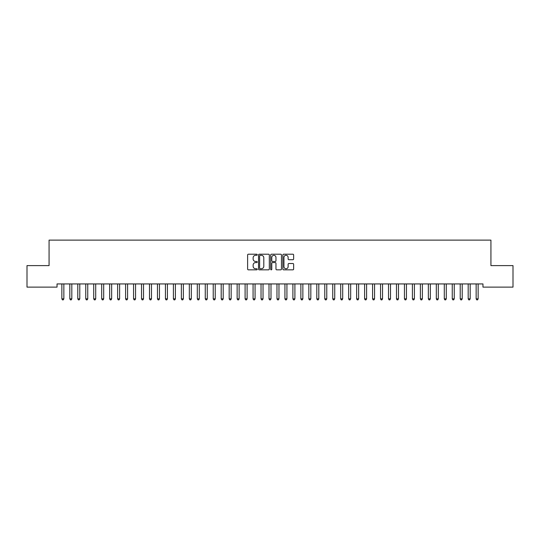 <?xml version="1.0" encoding="UTF-8"?>
<svg xmlns="http://www.w3.org/2000/svg" width="540" height="540" viewBox="0 0 540 540"><rect width="100%" height="100%" fill="white"/><g stroke="black" fill="none" stroke-linecap="round" stroke-linejoin="round"><path stroke-width="0.81" d="M257.256 254.752A0.547 0.547 0 0 0 256.703 254.205L248.393 254.205A0.783 0.783 0 0 0 247.617 254.988L247.617 269.062A0.783 0.783 0 0 0 248.393 269.845L256.703 269.845A0.547 0.547 0 0 0 257.256 269.298A0.547 0.547 0 0 0 256.703 268.751L255.629 268.751A2.504 2.504 0 0 1 253.125 266.247L253.125 265.072A2.504 2.504 0 0 1 255.629 262.575L256.703 262.575A0.547 0.547 0 0 0 257.256 262.022A0.547 0.547 0 0 0 256.703 261.475L255.629 261.475A2.504 2.504 0 0 1 253.125 258.977L253.125 257.803A2.504 2.504 0 0 1 255.629 255.299L256.703 255.299A0.547 0.547 0 0 0 257.256 254.752M292.856 259.72A0.783 0.783 0 0 0 293.639 258.937L293.639 254.988A0.783 0.783 0 0 0 292.856 254.205L283.628 254.205A0.783 0.783 0 0 0 282.845 254.988L282.845 269.062A0.783 0.783 0 0 0 283.628 269.845L292.856 269.845A0.783 0.783 0 0 0 293.639 269.062L293.639 264.29A0.783 0.783 0 0 0 292.856 263.513L288.907 263.513A0.783 0.783 0 0 0 288.124 264.29L288.124 266.659A2.093 2.093 0 0 1 286.031 268.751A2.093 2.093 0 0 1 283.939 266.659L283.939 257.391A2.093 2.093 0 0 1 286.031 255.299A2.093 2.093 0 0 1 288.124 257.391L288.124 258.937A0.783 0.783 0 0 0 288.907 259.72L292.856 259.72M482.963 283.932L57.038 283.932L57.038 287.125L27 287.125L27 265.613L49.073 265.613L49.073 240.118L490.928 240.118L490.928 265.613L513 265.613L513 287.125L482.963 287.125L482.963 283.932M269.318 254.988A0.783 0.783 0 0 0 268.535 254.205L259.308 254.205A0.783 0.783 0 0 0 258.525 254.988L258.525 269.062A0.783 0.783 0 0 0 259.308 269.845L268.535 269.845A0.783 0.783 0 0 0 269.318 269.062L269.318 254.988M271.465 254.205L280.692 254.205A0.783 0.783 0 0 1 281.475 254.988L281.475 269.062A0.783 0.783 0 0 1 280.692 269.845L276.743 269.845A0.783 0.783 0 0 1 275.96 269.062L275.96 263.351A0.783 0.783 0 0 0 275.184 262.575L272.558 262.575A0.783 0.783 0 0 0 271.782 263.351L271.782 269.298A0.547 0.547 0 0 1 271.228 269.845A0.547 0.547 0 0 1 270.682 269.298L270.682 254.988A0.783 0.783 0 0 1 271.465 254.205M260.165 255.299A0.547 0.547 0 0 0 259.619 255.845L259.619 268.204A0.547 0.547 0 0 0 260.165 268.751L261.299 268.751A2.504 2.504 0 0 0 263.803 266.247L263.803 257.803A2.504 2.504 0 0 0 261.299 255.299L260.165 255.299M275.96 257.432A2.093 2.093 0 0 0 273.868 255.339A2.093 2.093 0 0 0 271.782 257.432L271.782 260.699A0.783 0.783 0 0 0 272.558 261.475L275.184 261.475A0.783 0.783 0 0 0 275.96 260.699L275.96 257.432M61.749 283.932L61.796 284.054A0.796 0.796 -179.3 0 1 61.857 284.351L61.857 298.85L63.848 298.85L63.848 284.351A0.796 0.796 -179.3 0 1 63.909 284.054L63.956 283.932M63.848 298.85L63.248 299.882L62.451 299.882L61.857 298.85M69.721 283.932L69.768 284.054A0.796 0.796 -179.3 0 1 69.822 284.351L69.822 298.85L71.813 298.85L71.813 284.351A0.796 0.796 -179.3 0 1 71.874 284.054L71.921 283.932M71.813 298.85L71.219 299.882L70.423 299.882L69.822 298.85M77.686 283.932L77.733 284.054A0.796 0.796 -179.3 0 1 77.794 284.351L77.794 298.85L79.785 298.85L79.785 284.351A0.796 0.796 -179.3 0 1 79.839 284.054L79.886 283.932M79.785 298.85L79.184 299.882L78.388 299.882L77.794 298.85M85.651 283.932L85.698 284.054A0.796 0.796 -179.3 0 1 85.759 284.351L85.759 298.85L87.75 298.85L87.75 284.351A0.796 0.796 -179.3 0 1 87.811 284.054L87.858 283.932M87.75 298.85L87.149 299.882L86.353 299.882L85.759 298.85M93.623 283.932L93.67 284.054A0.796 0.796 -179.3 0 1 93.724 284.351L93.724 298.85L95.715 298.85L95.715 284.351A0.796 0.796 -179.3 0 1 95.776 284.054L95.823 283.932M95.715 298.85L95.121 299.882L94.325 299.882L93.724 298.85M101.588 283.932L101.635 284.054A0.796 0.796 -179.3 0 1 101.696 284.351L101.696 298.85L103.687 298.85L103.687 284.351A0.796 0.796 -179.3 0 1 103.741 284.054L103.788 283.932M103.687 298.85L103.086 299.882L102.29 299.882L101.696 298.85M109.553 283.932L109.6 284.054A0.796 0.796 -179.3 0 1 109.661 284.351L109.661 298.85L111.652 298.85L111.652 284.351A0.796 0.796 -179.3 0 1 111.713 284.054L111.753 283.932M111.652 298.85L111.051 299.882L110.255 299.882L109.661 298.85M117.524 283.932L117.572 284.054A0.796 0.796 -179.3 0 1 117.626 284.351L117.626 298.85L119.617 298.85L119.617 284.351A0.796 0.796 -179.3 0 1 119.678 284.054L119.725 283.932M119.617 298.85L119.023 299.882L118.226 299.882L117.626 298.85M125.489 283.932L125.537 284.054A0.796 0.796 -179.3 0 1 125.597 284.351L125.597 298.85L127.589 298.85L127.589 284.351A0.796 0.796 -179.3 0 1 127.642 284.054L127.69 283.932M127.589 298.85L126.988 299.882L126.191 299.882L125.597 298.85M133.454 283.932L133.502 284.054A0.796 0.796 -179.3 0 1 133.562 284.351L133.562 298.85L135.554 298.85L135.554 284.351A0.796 0.796 -179.3 0 1 135.614 284.054L135.655 283.932M135.554 298.85L134.953 299.882L134.156 299.882L133.562 298.85M141.426 283.932L141.473 284.054A0.796 0.796 -179.3 0 1 141.527 284.351L141.527 298.85L143.519 298.85L143.519 284.351A0.796 0.796 -179.3 0 1 143.579 284.054L143.627 283.932M143.519 298.85L142.925 299.882L142.128 299.882L141.527 298.85M149.391 283.932L149.438 284.054A0.796 0.796 -179.3 0 1 149.499 284.351L149.499 298.85L151.49 298.85L151.49 284.351A0.796 0.796 -179.3 0 1 151.544 284.054L151.592 283.932M151.49 298.85L150.889 299.882L150.093 299.882L149.499 298.85M157.356 283.932L157.403 284.054A0.796 0.796 -179.3 0 1 157.464 284.351L157.464 298.85L159.455 298.85L159.455 284.351A0.796 0.796 -179.3 0 1 159.509 284.054L159.556 283.932M159.455 298.85L158.855 299.882L158.058 299.882L157.464 298.85M165.328 283.932L165.375 284.054A0.796 0.796 -179.3 0 1 165.429 284.351L165.429 298.85L167.42 298.85L167.42 284.351A0.796 0.796 -179.3 0 1 167.481 284.054L167.528 283.932M167.42 298.85L166.826 299.882L166.03 299.882L165.429 298.85M173.293 283.932L173.34 284.054A0.796 0.796 -179.3 0 1 173.401 284.351L173.401 298.85L175.392 298.85L175.392 284.351A0.796 0.796 -179.3 0 1 175.446 284.054L175.493 283.932M175.392 298.85L174.791 299.882L173.995 299.882L173.401 298.85M181.258 283.932L181.305 284.054A0.796 0.796 -179.3 0 1 181.366 284.351L181.366 298.85L183.357 298.85L183.357 284.351A0.796 0.796 -179.3 0 1 183.411 284.054L183.458 283.932M183.357 298.85L182.756 299.882L181.96 299.882L181.366 298.85M189.23 283.932L189.277 284.054A0.796 0.796 -179.3 0 1 189.331 284.351L189.331 298.85L191.322 298.85L191.322 284.351A0.796 0.796 -179.3 0 1 191.383 284.054L191.43 283.932M191.322 298.85L190.728 299.882L189.931 299.882L189.331 298.85M197.195 283.932L197.242 284.054A0.796 0.796 -179.3 0 1 197.303 284.351L197.303 298.85L199.294 298.85L199.294 284.351A0.796 0.796 -179.3 0 1 199.348 284.054L199.395 283.932M199.294 298.85L198.693 299.882L197.897 299.882L197.303 298.85M205.16 283.932L205.207 284.054A0.796 0.796 -179.3 0 1 205.268 284.351L205.268 298.85L207.259 298.85L207.259 284.351A0.796 0.796 -179.3 0 1 207.313 284.054L207.36 283.932M207.259 298.85L206.658 299.882L205.862 299.882L205.268 298.85M213.131 283.932L213.179 284.054A0.796 0.796 -179.3 0 1 213.232 284.351L213.232 298.85L215.224 298.85L215.224 284.351A0.796 0.796 -179.3 0 1 215.285 284.054L215.332 283.932M215.224 298.85L214.63 299.882L213.833 299.882L213.232 298.85M221.096 283.932L221.144 284.054A0.796 0.796 -179.3 0 1 221.198 284.351L221.198 298.85L223.196 298.85L223.196 284.351A0.796 0.796 -179.3 0 1 223.25 284.054L223.297 283.932M223.196 298.85L222.595 299.882L221.798 299.882L221.198 298.85M229.061 283.932L229.109 284.054A0.796 0.796 -179.3 0 1 229.169 284.351L229.169 298.85L231.161 298.85L231.161 284.351A0.796 0.796 -179.3 0 1 231.215 284.054L231.262 283.932M231.161 298.85L230.56 299.882L229.763 299.882L229.169 298.85M237.033 283.932L237.08 284.054A0.796 0.796 -179.3 0 1 237.134 284.351L237.134 298.85L239.126 298.85L239.126 284.351A0.796 0.796 -179.3 0 1 239.186 284.054L239.234 283.932M239.126 298.85L238.532 299.882L237.735 299.882L237.134 298.85M244.998 283.932L245.045 284.054A0.796 0.796 -179.3 0 1 245.099 284.351L245.099 298.85L247.097 298.85L247.097 284.351A0.796 0.796 -179.3 0 1 247.151 284.054L247.199 283.932M247.097 298.85L246.497 299.882L245.7 299.882L245.099 298.85M252.963 283.932L253.01 284.054A0.796 0.796 -179.3 0 1 253.071 284.351L253.071 298.85L255.062 298.85L255.062 284.351A0.796 0.796 -179.3 0 1 255.116 284.054L255.163 283.932M255.062 298.85L254.462 299.882L253.665 299.882L253.071 298.85M260.935 283.932L260.982 284.054A0.796 0.796 -179.3 0 1 261.036 284.351L261.036 298.85L263.027 298.85L263.027 284.351A0.796 0.796 -179.3 0 1 263.088 284.054L263.135 283.932M263.027 298.85L262.433 299.882L261.637 299.882L261.036 298.85M268.9 283.932L268.947 284.054A0.796 0.796 -179.3 0 1 269.001 284.351L269.001 298.85L270.999 298.85L270.999 284.351A0.796 0.796 -179.3 0 1 271.053 284.054L271.1 283.932M270.999 298.85L270.398 299.882L269.602 299.882L269.001 298.85M276.865 283.932L276.912 284.054A0.796 0.796 -179.3 0 1 276.973 284.351L276.973 298.85L278.964 298.85L278.964 284.351A0.796 0.796 -179.3 0 1 279.018 284.054L279.065 283.932M278.964 298.85L278.363 299.882L277.567 299.882L276.973 298.85M284.837 283.932L284.884 284.054A0.796 0.796 -179.3 0 1 284.938 284.351L284.938 298.85L286.929 298.85L286.929 284.351A0.796 0.796 -179.3 0 1 286.99 284.054L287.037 283.932M286.929 298.85L286.335 299.882L285.538 299.882L284.938 298.85M292.801 283.932L292.849 284.054A0.796 0.796 -179.3 0 1 292.903 284.351L292.903 298.85L294.901 298.85L294.901 284.351A0.796 0.796 -179.3 0 1 294.955 284.054L295.002 283.932M294.901 298.85L294.3 299.882L293.504 299.882L292.903 298.85M300.767 283.932L300.814 284.054A0.796 0.796 -179.3 0 1 300.875 284.351L300.875 298.85L302.866 298.85L302.866 284.351A0.796 0.796 -179.3 0 1 302.92 284.054L302.967 283.932M302.866 298.85L302.265 299.882L301.469 299.882L300.875 298.85M308.738 283.932L308.786 284.054A0.796 0.796 -179.3 0 1 308.84 284.351L308.84 298.85L310.831 298.85L310.831 284.351A0.796 0.796 -179.3 0 1 310.892 284.054L310.939 283.932M310.831 298.85L310.237 299.882L309.44 299.882L308.84 298.85M316.703 283.932L316.75 284.054A0.796 0.796 -179.3 0 1 316.805 284.351L316.805 298.85L318.803 298.85L318.803 284.351A0.796 0.796 -179.3 0 1 318.857 284.054L318.904 283.932M318.803 298.85L318.202 299.882L317.405 299.882L316.805 298.85M324.668 283.932L324.716 284.054A0.796 0.796 -179.3 0 1 324.776 284.351L324.776 298.85L326.768 298.85L326.768 284.351A0.796 0.796 -179.3 0 1 326.822 284.054L326.869 283.932M326.768 298.85L326.167 299.882L325.37 299.882L324.776 298.85M332.64 283.932L332.687 284.054A0.796 0.796 -179.3 0 1 332.741 284.351L332.741 298.85L334.733 298.85L334.733 284.351A0.796 0.796 -179.3 0 1 334.793 284.054L334.841 283.932M334.733 298.85L334.139 299.882L333.342 299.882L332.741 298.85M340.605 283.932L340.652 284.054A0.796 0.796 -179.3 0 1 340.706 284.351L340.706 298.85L342.697 298.85L342.697 284.351A0.796 0.796 -179.3 0 1 342.758 284.054L342.806 283.932M342.697 298.85L342.103 299.882L341.307 299.882L340.706 298.85M348.57 283.932L348.617 284.054A0.796 0.796 -179.3 0 1 348.678 284.351L348.678 298.85L350.669 298.85L350.669 284.351A0.796 0.796 -179.3 0 1 350.723 284.054L350.771 283.932M350.669 298.85L350.069 299.882L349.272 299.882L348.678 298.85M356.542 283.932L356.589 284.054A0.796 0.796 -179.3 0 1 356.643 284.351L356.643 298.85L358.634 298.85L358.634 284.351A0.796 0.796 -179.3 0 1 358.695 284.054L358.742 283.932M358.634 298.85L358.04 299.882L357.244 299.882L356.643 298.85M364.507 283.932L364.554 284.054A0.796 0.796 -179.3 0 1 364.608 284.351L364.608 298.85L366.599 298.85L366.599 284.351A0.796 0.796 -179.3 0 1 366.66 284.054L366.707 283.932M366.599 298.85L366.005 299.882L365.209 299.882L364.608 298.85M372.472 283.932L372.519 284.054A0.796 0.796 -179.3 0 1 372.58 284.351L372.58 298.85L374.571 298.85L374.571 284.351A0.796 0.796 -179.3 0 1 374.625 284.054L374.672 283.932M374.571 298.85L373.97 299.882L373.174 299.882L372.58 298.85M380.444 283.932L380.491 284.054A0.796 0.796 -179.3 0 1 380.545 284.351L380.545 298.85L382.536 298.85L382.536 284.351A0.796 0.796 -179.3 0 1 382.597 284.054L382.644 283.932M382.536 298.85L381.942 299.882L381.146 299.882L380.545 298.85M388.409 283.932L388.456 284.054A0.796 0.796 -179.3 0 1 388.51 284.351L388.51 298.85L390.501 298.85L390.501 284.351A0.796 0.796 -179.3 0 1 390.562 284.054L390.609 283.932M390.501 298.85L389.907 299.882L389.111 299.882L388.51 298.85M396.374 283.932L396.421 284.054A0.796 0.796 -179.3 0 1 396.482 284.351L396.482 298.85L398.473 298.85L398.473 284.351A0.796 0.796 -179.3 0 1 398.527 284.054L398.574 283.932M398.473 298.85L397.872 299.882L397.076 299.882L396.482 298.85M404.345 283.932L404.386 284.054A0.796 0.796 -179.3 0 1 404.447 284.351L404.447 298.85L406.438 298.85L406.438 284.351A0.796 0.796 -179.3 0 1 406.499 284.054L406.546 283.932M406.438 298.85L405.844 299.882L405.047 299.882L404.447 298.85M412.31 283.932L412.358 284.054A0.796 0.796 -179.3 0 1 412.412 284.351L412.412 298.85L414.403 298.85L414.403 284.351A0.796 0.796 -179.3 0 1 414.464 284.054L414.511 283.932M414.403 298.85L413.809 299.882L413.012 299.882L412.412 298.85M420.275 283.932L420.323 284.054A0.796 0.796 -179.3 0 1 420.383 284.351L420.383 298.85L422.375 298.85L422.375 284.351A0.796 0.796 -179.3 0 1 422.429 284.054L422.476 283.932M422.375 298.85L421.774 299.882L420.977 299.882L420.383 298.85M428.247 283.932L428.288 284.054A0.796 0.796 -179.3 0 1 428.348 284.351L428.348 298.85L430.339 298.85L430.339 284.351A0.796 0.796 -179.3 0 1 430.4 284.054L430.448 283.932M430.339 298.85L429.745 299.882L428.949 299.882L428.348 298.85M436.212 283.932L436.259 284.054A0.796 0.796 -179.3 0 1 436.313 284.351L436.313 298.85L438.305 298.85L438.305 284.351A0.796 0.796 -179.3 0 1 438.365 284.054L438.413 283.932M438.305 298.85L437.711 299.882L436.914 299.882L436.313 298.85M444.177 283.932L444.224 284.054A0.796 0.796 -179.3 0 1 444.285 284.351L444.285 298.85L446.276 298.85L446.276 284.351A0.796 0.796 -179.3 0 1 446.33 284.054L446.377 283.932M446.276 298.85L445.675 299.882L444.879 299.882L444.285 298.85M452.142 283.932L452.189 284.054A0.796 0.796 -179.3 0 1 452.25 284.351L452.25 298.85L454.241 298.85L454.241 284.351A0.796 0.796 -179.3 0 1 454.302 284.054L454.349 283.932M454.241 298.85L453.647 299.882L452.851 299.882L452.25 298.85M460.114 283.932L460.161 284.054A0.796 0.796 -179.3 0 1 460.215 284.351L460.215 298.85L462.206 298.85L462.206 284.351A0.796 0.796 -179.3 0 1 462.267 284.054L462.314 283.932M462.206 298.85L461.612 299.882L460.816 299.882L460.215 298.85M468.079 283.932L468.126 284.054A0.796 0.796 -179.3 0 1 468.187 284.351L468.187 298.85L470.178 298.85L470.178 284.351A0.796 0.796 -179.3 0 1 470.232 284.054L470.279 283.932M470.178 298.85L469.577 299.882L468.781 299.882L468.187 298.85M476.044 283.932L476.091 284.054A0.796 0.796 -179.3 0 1 476.152 284.351L476.152 298.85L478.143 298.85L478.143 284.351A0.796 0.796 -179.3 0 1 478.204 284.054L478.251 283.932M478.143 298.85L477.549 299.882L476.752 299.882L476.152 298.85"/></g></svg>
